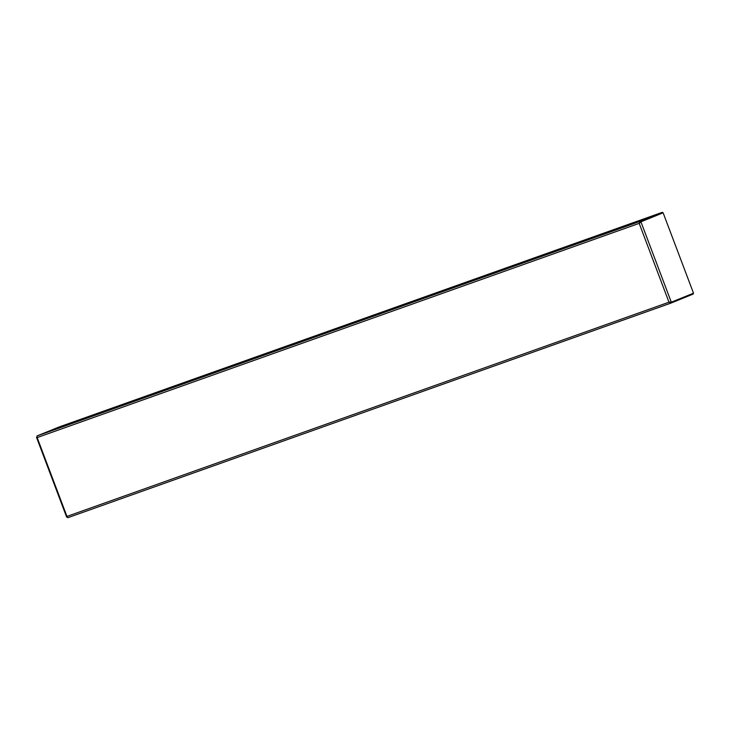 <?xml version="1.0" encoding="UTF-8"?>
<svg xmlns="http://www.w3.org/2000/svg" width="730" height="730" viewBox="0 0 730 730"><rect width="100%" height="100%" fill="white"/><g stroke="black" fill="none" stroke-linecap="round" stroke-linejoin="round"><path stroke-width="1.09" d="M657.867 214.875L658.533 214.638M658.916 214.447L659.582 214.209M67.169 517.178L66.95 516.42L67.105 517.196M670.98 303.078L67.844 517.698L66.95 516.42L668.981 302.202L639.188 223.362L37.157 437.58L36.984 435.956L59.176 426.94L662.365 212.302L640.173 221.327L639.188 223.362L640.931 221.82L663.123 212.795L693.5 293.186L671.308 302.202L668.981 302.202L671.053 303.06L693.245 294.035L692.87 293.442M67.844 517.698L671.053 303.06L670.815 302.412L693.007 293.396M662.365 212.302L662.603 212.941L640.411 221.966L639.608 223.188L640.931 221.82L671.308 302.202L669.401 302.037L670.788 302.421M640.411 221.966L640.173 221.327L36.984 435.956M639.608 223.188L640.447 221.984L663.123 212.795M37.157 437.58L66.95 516.42M36.509 437.325L66.612 517.004"/></g></svg>
